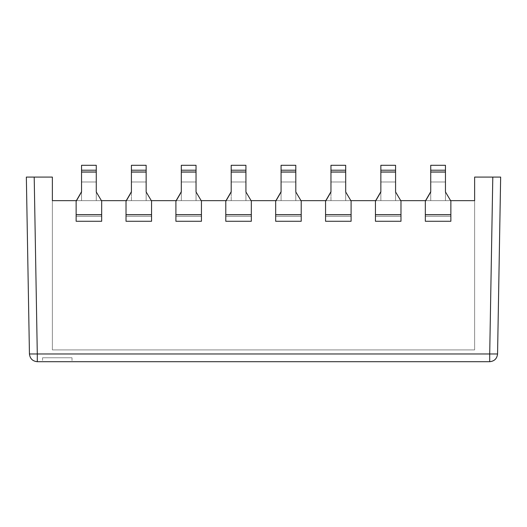 <?xml version="1.0" encoding="UTF-8"?>
<svg xmlns="http://www.w3.org/2000/svg" width="527" height="527" viewBox="0 0 527 527"><rect width="100%" height="100%" fill="white"/><g stroke="black" fill="none" stroke-linecap="round" stroke-linejoin="round"><path stroke-width="0.4" stroke-dasharray="2.63 1.98" d="M474.629 200.655L52.371 200.655L52.371 349.915L52.371 177.085L34.202 177.085L37.292 353.979L489.708 353.979L489.708 361.7L37.292 361.7L489.708 361.7L489.708 353.979L497.56 353.979C497.001 358.65 494.385 361.219 489.708 361.7C494.385 361.219 497.001 358.65 497.56 353.979L489.708 353.979L492.798 177.085L500.65 177.085L497.56 353.979L500.65 177.085L492.798 177.085L489.708 353.979L37.292 353.979L37.292 361.7L37.292 353.979L29.44 353.979L37.292 353.979L34.202 177.085L26.35 177.085L52.371 177.085L52.371 200.655L474.629 200.655L474.629 349.915L474.629 200.655L52.371 200.655L474.629 200.655L474.629 177.085L474.629 349.915L52.371 349.915L52.371 200.655L474.629 200.655L52.371 200.655L52.371 349.915L474.629 349.915L474.629 200.655M76.362 200.655L101.441 200.655L76.362 200.655M126.249 200.655L151.328 200.655L126.249 200.655M176.137 200.655L201.209 200.655L176.137 200.655M226.017 200.655L251.096 200.655L226.017 200.655M275.904 200.655L300.983 200.655L275.904 200.655M325.791 200.655L350.863 200.655L325.791 200.655M375.672 200.655L400.751 200.655L375.672 200.655M425.559 200.655L450.638 200.655L425.559 200.655M96.27 200.655L81.54 200.655L96.27 200.655L81.54 200.655L96.27 200.655L96.27 171.815L81.54 171.815L81.54 191.709L76.138 201.05L76.138 221.274L76.138 216.366L101.671 216.366L101.671 221.274L76.138 221.274L101.671 221.274L101.671 216.366L76.138 216.366L76.138 221.274L76.138 201.05L76.138 214.502L101.671 214.502L101.671 221.274L101.671 201.05L101.671 214.502L101.671 201.05L96.27 191.709L101.671 201.05L101.671 214.759L76.138 214.759L76.138 201.307L81.54 191.966L81.54 172.072L96.27 172.072L96.27 191.966L101.671 201.307L96.27 191.966L96.27 165.3L96.27 191.966L96.27 165.3L81.54 165.3L81.54 191.966L81.54 165.3L81.54 171.815L96.27 171.815L96.27 200.655L81.54 200.655L96.27 200.655L96.27 181.993L81.54 181.993L96.27 181.993L96.27 200.655L81.54 200.655L81.54 181.993L96.27 181.993L81.54 181.993L81.54 200.655L81.54 191.709L76.138 201.307L81.54 191.709L81.54 171.815L96.27 171.815L96.27 165.3L96.27 172.072L81.54 172.072L81.54 170.214L96.27 170.214L81.54 170.214L81.54 165.3L96.27 165.3L81.54 165.3L96.27 165.3L96.27 171.815L81.54 171.815L81.54 200.655L81.54 181.993L96.27 181.993L96.27 200.655L96.27 181.993L81.54 181.993L81.54 200.655L96.27 200.655L96.27 181.993L81.54 181.993L96.27 181.993L96.27 200.655M196.037 200.655L181.308 200.655L196.037 200.655L181.308 200.655L196.037 200.655L196.037 171.815L181.308 171.815L181.308 191.709L175.906 201.05L175.906 221.274L175.906 216.366L201.439 216.366L201.439 221.274L175.906 221.274L201.439 221.274L201.439 216.366L175.906 216.366L175.906 221.274L175.906 201.05L175.906 214.502L201.439 214.502L201.439 221.274L201.439 201.05L201.439 214.502L201.439 201.05L196.037 191.709L201.439 201.05L201.439 214.759L175.906 214.759L175.906 201.307L181.308 191.966L181.308 172.072L196.037 172.072L196.037 191.966L201.439 201.307L196.037 191.966L196.037 165.3L196.037 191.966L196.037 165.3L181.308 165.3L181.308 191.966L181.308 165.3L181.308 171.815L196.037 171.815L196.037 200.655L181.308 200.655L196.037 200.655L196.037 181.993L181.308 181.993L196.037 181.993L196.037 200.655L181.308 200.655L181.308 181.993L196.037 181.993L181.308 181.993L181.308 200.655L181.308 191.709L175.906 201.307L181.308 191.709L181.308 171.815L196.037 171.815L196.037 165.3L196.037 172.072L181.308 172.072L181.308 170.214L196.037 170.214L181.308 170.214L181.308 165.3L196.037 165.3L181.308 165.3L196.037 165.3L196.037 171.815L181.308 171.815L181.308 200.655L181.308 181.993L196.037 181.993L196.037 200.655L196.037 181.993L181.308 181.993L181.308 200.655L196.037 200.655L196.037 181.993L181.308 181.993L196.037 181.993L196.037 200.655M295.805 200.655L281.075 200.655L295.805 200.655L281.075 200.655L295.805 200.655L295.805 171.815L281.075 171.815L281.075 191.709L275.674 201.05L275.674 221.274L275.674 216.366L301.207 216.366L301.207 221.274L275.674 221.274L301.207 221.274L301.207 216.366L275.674 216.366L275.674 221.274L275.674 201.05L275.674 214.502L301.207 214.502L301.207 221.274L301.207 201.05L301.207 214.502L301.207 201.05L295.805 191.709L301.207 201.05L301.207 214.759L275.674 214.759L275.674 201.307L281.075 191.966L281.075 172.072L295.805 172.072L295.805 191.966L301.207 201.307L295.805 191.966L295.805 165.3L295.805 191.966L295.805 165.3L281.075 165.3L281.075 191.966L281.075 165.3L281.075 171.815L295.805 171.815L295.805 200.655L281.075 200.655L295.805 200.655L295.805 181.993L281.075 181.993L295.805 181.993L295.805 200.655L281.075 200.655L281.075 181.993L295.805 181.993L281.075 181.993L281.075 200.655L281.075 191.709L275.674 201.307L281.075 191.709L281.075 171.815L295.805 171.815L295.805 165.3L295.805 172.072L281.075 172.072L281.075 170.214L295.805 170.214L281.075 170.214L281.075 165.3L295.805 165.3L281.075 165.3L295.805 165.3L295.805 171.815L281.075 171.815L281.075 200.655L281.075 181.993L295.805 181.993L295.805 200.655L295.805 181.993L281.075 181.993L281.075 200.655L295.805 200.655L295.805 181.993L281.075 181.993L295.805 181.993L295.805 200.655M395.579 200.655L380.85 200.655L395.579 200.655L380.85 200.655L395.579 200.655L395.579 171.815L380.85 171.815L380.85 191.709L375.448 201.05L375.448 221.274L375.448 216.366L400.981 216.366L400.981 221.274L375.448 221.274L400.981 221.274L400.981 216.366L375.448 216.366L375.448 221.274L375.448 201.05L375.448 214.502L400.981 214.502L400.981 221.274L400.981 201.05L400.981 214.502L400.981 201.05L395.579 191.709L400.981 201.05L400.981 214.759L375.448 214.759L375.448 201.307L380.85 191.966L380.85 172.072L395.579 172.072L395.579 191.966L400.981 201.307L395.579 191.966L395.579 165.3L395.579 191.966L395.579 165.3L380.85 165.3L380.85 191.966L380.85 165.3L380.85 171.815L395.579 171.815L395.579 200.655L380.85 200.655L395.579 200.655L395.579 181.993L380.85 181.993L395.579 181.993L395.579 200.655L380.85 200.655L380.85 181.993L395.579 181.993L380.85 181.993L380.85 200.655L380.85 191.709L375.448 201.307L380.85 191.709L380.85 171.815L395.579 171.815L395.579 165.3L395.579 172.072L380.85 172.072L380.85 170.214L395.579 170.214L380.85 170.214L380.85 165.3L395.579 165.3L380.85 165.3L395.579 165.3L395.579 171.815L380.85 171.815L380.85 200.655L380.85 181.993L395.579 181.993L395.579 200.655L395.579 181.993L380.85 181.993L380.85 200.655L395.579 200.655L395.579 181.993L380.85 181.993L395.579 181.993L395.579 200.655M445.46 200.655L430.73 200.655L445.46 200.655L430.73 200.655L445.46 200.655L445.46 171.815L430.73 171.815L430.73 191.709L425.329 201.05L425.329 221.274L425.329 216.366L450.862 216.366L450.862 221.274L425.329 221.274L450.862 221.274L450.862 216.366L425.329 216.366L425.329 221.274L425.329 201.05L425.329 214.502L450.862 214.502L450.862 221.274L450.862 201.05L450.862 214.502L450.862 201.05L445.46 191.709L450.862 201.05L450.862 214.759L425.329 214.759L425.329 201.307L430.73 191.966L430.73 172.072L445.46 172.072L445.46 191.966L450.862 201.307L445.46 191.966L445.46 165.3L445.46 191.966L445.46 165.3L430.73 165.3L430.73 191.966L430.73 165.3L430.73 171.815L445.46 171.815L445.46 200.655L430.73 200.655L445.46 200.655L445.46 181.993L430.73 181.993L445.46 181.993L445.46 200.655L430.73 200.655L430.73 181.993L445.46 181.993L430.73 181.993L430.73 200.655L430.73 191.709L425.329 201.307L430.73 191.709L430.73 171.815L445.46 171.815L445.46 165.3L445.46 172.072L430.73 172.072L430.73 170.214L445.46 170.214L430.73 170.214L430.73 165.3L445.46 165.3L430.73 165.3L445.46 165.3L445.46 171.815L430.73 171.815L430.73 200.655L430.73 181.993L445.46 181.993L445.46 200.655L445.46 181.993L430.73 181.993L430.73 200.655L445.46 200.655L445.46 181.993L430.73 181.993L445.46 181.993L445.46 200.655M345.692 200.655L330.963 200.655L345.692 200.655L330.963 200.655L345.692 200.655L330.963 200.655L330.963 181.993L345.692 181.993L345.692 200.655L345.692 181.993L330.963 181.993L330.963 200.655L345.692 200.655L345.692 181.993L330.963 181.993L345.692 181.993L345.692 200.655L345.692 171.815L330.963 171.815L330.963 191.709L325.561 201.05L325.561 221.274L325.561 216.366L351.094 216.366L351.094 221.274L325.561 221.274L351.094 221.274L351.094 216.366L325.561 216.366L325.561 221.274L325.561 201.05L325.561 214.502L351.094 214.502L351.094 221.274L351.094 201.05L351.094 214.502L351.094 201.05L345.692 191.709L351.094 201.05L351.094 214.759L325.561 214.759L325.561 201.307L330.963 191.966L330.963 172.072L345.692 172.072L345.692 191.966L351.094 201.307L345.692 191.966L345.692 165.3L345.692 191.966L345.692 165.3L330.963 165.3L330.963 191.966L330.963 165.3L330.963 171.815L345.692 171.815L345.692 200.655L330.963 200.655L330.963 181.993L330.963 200.655L345.692 200.655L345.692 181.993L330.963 181.993L345.692 181.993L345.692 200.655M245.925 200.655L231.195 200.655L245.925 200.655L231.195 200.655L245.925 200.655L231.195 200.655L231.195 181.993L245.925 181.993L245.925 200.655L245.925 181.993L231.195 181.993L231.195 200.655L245.925 200.655L245.925 181.993L231.195 181.993L245.925 181.993L245.925 200.655L245.925 171.815L231.195 171.815L231.195 191.709L225.793 201.05L225.793 221.274L225.793 216.366L251.326 216.366L251.326 221.274L225.793 221.274L251.326 221.274L251.326 216.366L225.793 216.366L225.793 221.274L225.793 201.05L225.793 214.502L251.326 214.502L251.326 221.274L251.326 201.05L251.326 214.502L251.326 201.05L245.925 191.709L251.326 201.05L251.326 214.759L225.793 214.759L225.793 201.307L231.195 191.966L231.195 172.072L245.925 172.072L245.925 191.966L251.326 201.307L245.925 191.966L245.925 165.3L245.925 191.966L245.925 165.3L231.195 165.3L231.195 191.966L231.195 165.3L231.195 171.815L245.925 171.815L245.925 200.655L231.195 200.655L231.195 181.993L231.195 200.655L245.925 200.655L245.925 181.993L231.195 181.993L245.925 181.993L245.925 200.655M146.15 200.655L131.421 200.655L146.15 200.655L131.421 200.655L146.15 200.655L131.421 200.655L131.421 181.993L146.15 181.993L146.15 200.655L146.15 181.993L131.421 181.993L131.421 200.655L146.15 200.655L146.15 181.993L131.421 181.993L146.15 181.993L146.15 200.655L146.15 171.815L131.421 171.815L131.421 191.709L126.019 201.05L126.019 221.274L126.019 216.366L151.552 216.366L151.552 221.274L126.019 221.274L151.552 221.274L151.552 216.366L126.019 216.366L126.019 221.274L126.019 201.05L126.019 214.502L151.552 214.502L151.552 221.274L151.552 201.05L151.552 214.502L151.552 201.05L146.15 191.709L151.552 201.05L151.552 214.759L126.019 214.759L126.019 201.307L131.421 191.966L131.421 172.072L146.15 172.072L146.15 191.966L151.552 201.307L146.15 191.966L146.15 165.3L146.15 191.966L146.15 165.3L131.421 165.3L131.421 191.966L131.421 165.3L131.421 171.815L146.15 171.815L146.15 200.655L131.421 200.655L131.421 181.993L131.421 200.655L146.15 200.655L146.15 181.993L131.421 181.993L146.15 181.993L146.15 200.655M72.015 361.7L42.555 361.7L72.015 361.7L42.555 361.7L72.015 361.7L72.015 357.774L42.555 357.774L72.015 357.774L42.555 357.774L72.015 357.774L72.015 361.7M113.489 361.7L168.462 361.502L113.489 361.7M223.086 361.7L178.699 361.502L223.086 361.7M256.306 361.7L233.099 361.502L256.306 361.7M272.189 361.7L303.96 361.502L272.189 361.7M318.604 361.7L310.489 361.502L318.604 361.7M362.023 361.7L331.002 361.7L362.023 361.502M414.565 361.7L382.009 361.502M37.292 361.7C32.615 361.219 29.999 358.65 29.44 353.979C29.999 358.65 32.615 361.219 37.292 361.7M29.44 353.979L26.35 177.085L29.44 353.979M474.629 177.085L492.798 177.085L474.629 177.085M81.54 170.214L96.27 170.214L81.54 170.214M101.671 221.274L76.138 221.274L101.671 221.274L76.138 221.274L76.138 214.759L101.671 214.759L101.671 221.274L101.671 216.366L76.138 216.366L101.671 216.366L101.671 214.502L76.138 214.502L76.138 216.366L101.671 216.366L101.671 201.05L101.671 214.502L76.138 214.502L76.138 221.274L101.671 221.274M131.421 191.966L126.019 201.307L131.421 191.966L131.421 171.815L146.15 171.815L146.15 165.3L146.15 172.072L131.421 172.072L131.421 170.214L146.15 170.214L131.421 170.214L131.421 165.3L146.15 165.3L131.421 165.3L146.15 165.3L146.15 171.815L131.421 171.815L131.421 191.966M131.421 170.214L146.15 170.214L131.421 170.214M151.552 221.274L126.019 221.274L151.552 221.274L126.019 221.274L126.019 214.759L151.552 214.759L151.552 221.274L151.552 216.366L126.019 216.366L151.552 216.366L151.552 214.502L126.019 214.502L126.019 216.366L151.552 216.366L151.552 201.05L151.552 214.502L126.019 214.502L126.019 221.274L151.552 221.274M181.308 170.214L196.037 170.214L181.308 170.214M201.439 221.274L175.906 221.274L201.439 221.274L175.906 221.274L175.906 214.759L201.439 214.759L201.439 221.274L201.439 216.366L175.906 216.366L201.439 216.366L201.439 214.502L175.906 214.502L175.906 216.366L201.439 216.366L201.439 201.05L201.439 214.502L175.906 214.502L175.906 221.274L201.439 221.274M231.195 191.966L225.793 201.307L231.195 191.966L231.195 171.815L245.925 171.815L245.925 165.3L245.925 172.072L231.195 172.072L231.195 170.214L245.925 170.214L231.195 170.214L231.195 165.3L245.925 165.3L231.195 165.3L245.925 165.3L245.925 171.815L231.195 171.815L231.195 191.966M231.195 170.214L245.925 170.214L231.195 170.214M251.326 221.274L225.793 221.274L251.326 221.274L225.793 221.274L225.793 214.759L251.326 214.759L251.326 221.274L251.326 216.366L225.793 216.366L251.326 216.366L251.326 214.502L225.793 214.502L225.793 216.366L251.326 216.366L251.326 201.05L251.326 214.502L225.793 214.502L225.793 221.274L251.326 221.274M281.075 170.214L295.805 170.214L281.075 170.214M301.207 221.274L275.674 221.274L301.207 221.274L275.674 221.274L275.674 214.759L301.207 214.759L301.207 221.274L301.207 216.366L275.674 216.366L301.207 216.366L301.207 214.502L275.674 214.502L275.674 216.366L301.207 216.366L301.207 201.05L301.207 214.502L275.674 214.502L275.674 221.274L301.207 221.274M330.963 191.966L325.561 201.307L330.963 191.966L330.963 171.815L345.692 171.815L345.692 165.3L345.692 172.072L330.963 172.072L330.963 170.214L345.692 170.214L330.963 170.214L330.963 165.3L345.692 165.3L330.963 165.3L345.692 165.3L345.692 171.815L330.963 171.815L330.963 191.966M330.963 170.214L345.692 170.214L330.963 170.214M351.094 221.274L325.561 221.274L351.094 221.274L325.561 221.274L325.561 214.759L351.094 214.759L351.094 221.274L351.094 216.366L325.561 216.366L351.094 216.366L351.094 214.502L325.561 214.502L325.561 216.366L351.094 216.366L351.094 201.05L351.094 214.502L325.561 214.502L325.561 221.274L351.094 221.274M380.85 170.214L395.579 170.214L380.85 170.214M400.981 221.274L375.448 221.274L400.981 221.274L375.448 221.274L375.448 214.759L400.981 214.759L400.981 221.274L400.981 216.366L375.448 216.366L400.981 216.366L400.981 214.502L375.448 214.502L375.448 216.366L400.981 216.366L400.981 201.05L400.981 214.502L375.448 214.502L375.448 221.274L400.981 221.274M430.73 170.214L445.46 170.214L430.73 170.214M450.862 221.274L425.329 221.274L450.862 221.274L425.329 221.274L425.329 214.759L450.862 214.759L450.862 221.274L450.862 216.366L425.329 216.366L450.862 216.366L450.862 214.502L425.329 214.502L425.329 216.366L450.862 216.366L450.862 201.05L450.862 214.502L425.329 214.502L425.329 221.274L450.862 221.274M76.138 201.05L76.138 214.502L76.138 201.05M81.54 165.3L81.54 171.815L81.54 165.3L96.27 165.3L81.54 165.3M101.671 216.366L76.138 216.366L101.671 216.366L76.138 216.366L76.138 214.502L101.671 214.502L101.671 216.366M175.906 201.05L175.906 214.502L175.906 201.05M181.308 165.3L181.308 171.815L181.308 165.3L196.037 165.3L181.308 165.3M201.439 216.366L175.906 216.366L201.439 216.366L175.906 216.366L175.906 214.502L201.439 214.502L201.439 216.366M275.674 201.05L275.674 214.502L275.674 201.05M281.075 165.3L281.075 171.815L281.075 165.3L295.805 165.3L281.075 165.3M301.207 216.366L275.674 216.366L301.207 216.366L275.674 216.366L275.674 214.502L301.207 214.502L301.207 216.366M375.448 201.05L375.448 214.502L375.448 201.05M380.85 165.3L380.85 171.815L380.85 165.3L395.579 165.3L380.85 165.3M400.981 216.366L375.448 216.366L400.981 216.366L375.448 216.366L375.448 214.502L400.981 214.502L400.981 216.366M425.329 201.05L425.329 214.502L425.329 201.05M430.73 165.3L430.73 171.815L430.73 165.3L445.46 165.3L430.73 165.3M450.862 216.366L425.329 216.366L450.862 216.366L425.329 216.366L425.329 214.502L450.862 214.502L450.862 216.366M325.561 201.05L325.561 214.502L325.561 201.05M330.963 165.3L330.963 171.815L330.963 165.3L345.692 165.3L330.963 165.3M351.094 216.366L325.561 216.366L351.094 216.366L325.561 216.366L325.561 214.502L351.094 214.502L351.094 216.366M225.793 201.05L225.793 214.502L225.793 201.05M231.195 165.3L231.195 171.815L231.195 165.3L245.925 165.3L231.195 165.3M251.326 216.366L225.793 216.366L251.326 216.366L225.793 216.366L225.793 214.502L251.326 214.502L251.326 216.366M126.019 201.05L126.019 214.502L126.019 201.05M131.421 165.3L131.421 171.815L131.421 165.3L146.15 165.3L131.421 165.3M151.552 216.366L126.019 216.366L151.552 216.366L126.019 216.366L126.019 214.502L151.552 214.502L151.552 216.366M81.54 181.993L81.54 200.655L81.54 181.993M181.308 181.993L181.308 200.655L181.308 181.993M281.075 181.993L281.075 200.655L281.075 181.993M380.85 181.993L380.85 200.655L380.85 181.993M430.73 181.993L430.73 200.655L430.73 181.993M330.963 191.709L330.963 181.993L345.692 181.993L330.963 181.993L330.963 191.709M231.195 191.709L231.195 181.993L245.925 181.993L231.195 181.993L231.195 191.709M131.421 191.709L131.421 181.993L146.15 181.993L131.421 181.993L131.421 191.709M105.018 361.502L168.462 361.502L105.018 361.502M180.333 361.7L188.541 361.7M188.541 361.502L180.333 361.502M233.099 361.502L259.218 361.502L233.099 361.502M264.073 361.502L303.96 361.502L264.073 361.502M310.489 361.502L318.604 361.502L310.489 361.502M389.064 361.7L413.86 361.502L389.064 361.7M382.009 361.7L413.287 361.7M413.287 361.502L414.565 361.502M52.371 349.915L474.629 349.915L52.371 349.915M42.555 357.774L42.555 361.7"/><path stroke-width="0.79" d="M52.371 200.655L76.362 200.655L52.371 200.655L52.371 177.085L52.371 200.655M101.441 200.655L126.249 200.655L101.441 200.655M151.328 200.655L176.137 200.655L151.328 200.655M201.209 200.655L226.017 200.655L201.209 200.655M251.096 200.655L275.904 200.655L251.096 200.655M300.983 200.655L325.791 200.655L300.983 200.655M350.863 200.655L375.672 200.655L350.863 200.655M400.751 200.655L425.559 200.655L400.751 200.655M450.638 200.655L474.629 200.655L474.629 177.085L474.629 200.655L450.638 200.655M489.708 361.7L37.292 361.7C32.615 361.219 29.999 358.65 29.44 353.979C29.999 358.65 32.615 361.219 37.292 361.7L37.292 353.979L29.44 353.979L37.292 353.979L37.292 361.7L489.708 361.7C494.385 361.219 497.001 358.65 497.56 353.979C497.001 358.65 494.385 361.219 489.708 361.7L489.708 353.979L489.708 361.7M497.56 353.979L489.708 353.979L497.56 353.979L500.65 177.085L492.798 177.085L489.708 353.979L37.292 353.979L34.202 177.085L26.35 177.085L29.44 353.979L26.35 177.085L52.371 177.085L34.202 177.085L37.292 353.979L489.708 353.979L492.798 177.085L474.629 177.085L500.65 177.085L497.56 353.979M76.138 221.274L76.138 201.05L81.54 191.709L76.138 201.05L76.138 214.759L101.671 214.759L101.671 221.274L76.138 221.274L101.671 221.274L101.671 201.307L101.671 214.759L76.138 214.759L76.138 221.274M101.671 201.05L96.27 191.966L96.27 172.072L81.54 172.072L81.54 191.966L76.138 201.307L81.54 191.966L81.54 165.3L81.54 172.072L96.27 172.072L96.27 191.966L101.671 201.05M96.27 165.3L96.27 172.072L96.27 165.3L81.54 165.3L96.27 165.3M81.54 170.214L96.27 170.214L81.54 170.214M175.906 221.274L175.906 201.05L181.308 191.709L175.906 201.05L175.906 214.759L201.439 214.759L201.439 221.274L175.906 221.274L201.439 221.274L201.439 201.307L201.439 214.759L175.906 214.759L175.906 221.274M201.439 201.05L196.037 191.966L196.037 172.072L181.308 172.072L181.308 191.966L175.906 201.307L181.308 191.966L181.308 165.3L181.308 172.072L196.037 172.072L196.037 191.966L201.439 201.05M196.037 165.3L196.037 172.072L196.037 165.3L181.308 165.3L196.037 165.3M181.308 170.214L196.037 170.214L181.308 170.214M275.674 221.274L275.674 201.05L281.075 191.709L275.674 201.05L275.674 214.759L301.207 214.759L301.207 221.274L275.674 221.274L301.207 221.274L301.207 201.307L301.207 214.759L275.674 214.759L275.674 221.274M301.207 201.05L295.805 191.966L295.805 172.072L281.075 172.072L281.075 191.966L275.674 201.307L281.075 191.966L281.075 165.3L281.075 172.072L295.805 172.072L295.805 191.966L301.207 201.05M295.805 165.3L295.805 172.072L295.805 165.3L281.075 165.3L295.805 165.3M281.075 170.214L295.805 170.214L281.075 170.214M375.448 221.274L375.448 201.05L380.85 191.709L375.448 201.05L375.448 214.759L400.981 214.759L400.981 221.274L375.448 221.274L400.981 221.274L400.981 201.307L400.981 214.759L375.448 214.759L375.448 221.274M400.981 201.05L395.579 191.966L395.579 172.072L380.85 172.072L380.85 191.966L375.448 201.307L380.85 191.966L380.85 165.3L380.85 172.072L395.579 172.072L395.579 191.966L400.981 201.05M395.579 165.3L395.579 172.072L395.579 165.3L380.85 165.3L395.579 165.3M380.85 170.214L395.579 170.214L380.85 170.214M425.329 221.274L425.329 201.05L430.73 191.709L425.329 201.05L425.329 214.759L450.862 214.759L450.862 221.274L425.329 221.274L450.862 221.274L450.862 201.307L450.862 214.759L425.329 214.759L425.329 221.274M450.862 201.05L445.46 191.966L445.46 172.072L430.73 172.072L430.73 191.966L425.329 201.307L430.73 191.966L430.73 165.3L430.73 172.072L445.46 172.072L445.46 191.966L450.862 201.05M445.46 165.3L445.46 172.072L445.46 165.3L430.73 165.3L445.46 165.3M430.73 170.214L445.46 170.214L430.73 170.214M325.561 221.274L325.561 201.05L330.963 191.709L325.561 201.05L325.561 214.759L351.094 214.759L351.094 221.274L325.561 221.274L351.094 221.274L351.094 201.307L351.094 214.759L325.561 214.759L325.561 221.274M351.094 201.05L345.692 191.966L345.692 172.072L330.963 172.072L330.963 191.966L325.561 201.307L330.963 191.966L330.963 165.3L330.963 172.072L345.692 172.072L345.692 191.966L351.094 201.05M345.692 165.3L345.692 172.072L345.692 165.3L330.963 165.3L345.692 165.3M330.963 170.214L345.692 170.214L330.963 170.214M225.793 221.274L225.793 201.05L231.195 191.709L225.793 201.05L225.793 214.759L251.326 214.759L251.326 221.274L225.793 221.274L251.326 221.274L251.326 201.307L251.326 214.759L225.793 214.759L225.793 221.274M251.326 201.05L245.925 191.966L245.925 172.072L231.195 172.072L231.195 191.966L225.793 201.307L231.195 191.966L231.195 165.3L231.195 172.072L245.925 172.072L245.925 191.966L251.326 201.05M245.925 165.3L245.925 172.072L245.925 165.3L231.195 165.3L245.925 165.3M231.195 170.214L245.925 170.214L231.195 170.214M126.019 221.274L126.019 201.05L131.421 191.709L126.019 201.05L126.019 214.759L151.552 214.759L151.552 221.274L126.019 221.274L151.552 221.274L151.552 201.307L151.552 214.759L126.019 214.759L126.019 221.274M151.552 201.05L146.15 191.966L146.15 172.072L131.421 172.072L131.421 191.966L126.019 201.307L131.421 191.966L131.421 165.3L131.421 172.072L146.15 172.072L146.15 191.966L151.552 201.05M146.15 165.3L146.15 172.072L146.15 165.3L131.421 165.3L146.15 165.3M131.421 170.214L146.15 170.214L131.421 170.214M96.27 191.709L96.27 181.993L96.27 191.709M81.54 181.993L81.54 191.709L81.54 181.993M196.037 191.709L196.037 181.993L196.037 191.709M181.308 181.993L181.308 191.709L181.308 181.993M295.805 191.709L295.805 181.993L295.805 191.709M281.075 181.993L281.075 191.709L281.075 181.993M395.579 191.709L395.579 181.993L395.579 191.709M380.85 181.993L380.85 191.709L380.85 181.993M445.46 191.709L445.46 181.993L445.46 191.709M430.73 181.993L430.73 191.709L430.73 181.993M345.692 191.709L345.692 181.993L345.692 191.709M330.963 181.993L330.963 191.709L330.963 181.993M245.925 191.709L245.925 181.993L245.925 191.709M231.195 181.993L231.195 191.709L231.195 181.993M146.15 191.709L146.15 181.993L146.15 191.709M131.421 181.993L131.421 191.709L131.421 181.993"/></g></svg>
